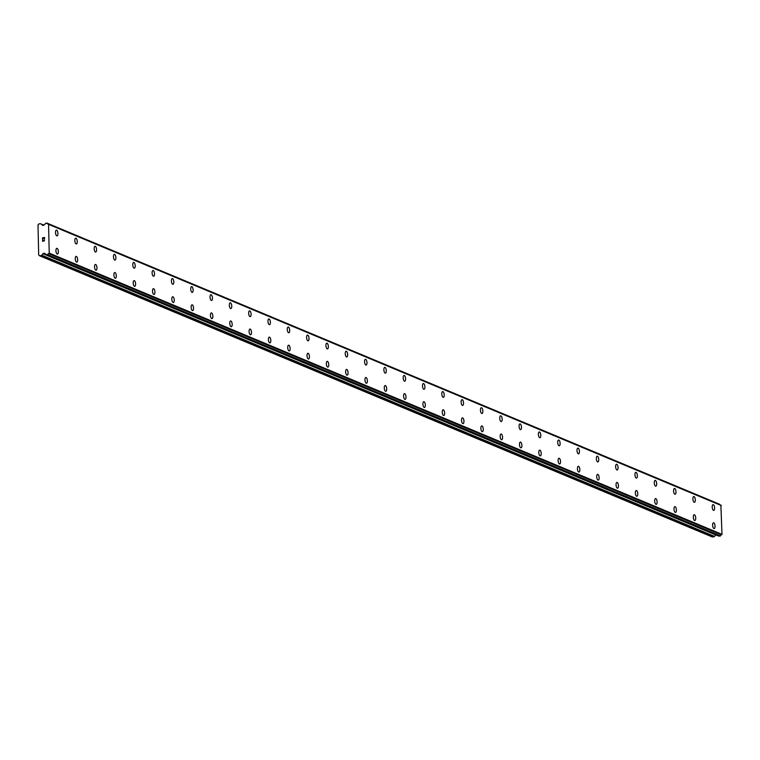 <?xml version="1.0" encoding="UTF-8"?>
<svg xmlns="http://www.w3.org/2000/svg" width="760" height="760" viewBox="0 0 760 760"><rect width="100%" height="100%" fill="white"/><g stroke="black" fill="none" stroke-linecap="round" stroke-linejoin="round"><path stroke-width="1.14" d="M713.497 522.804A2.897 1.168 -96.5 0 1 713.764 522.842A2.897 1.168 -96.5 0 1 715.017 525.872A2.897 1.168 -96.5 0 1 714.153 528.57A2.897 1.168 -96.5 0 1 713.896 528.533A2.897 1.168 -96.5 0 1 712.642 525.502A2.897 1.168 -96.5 0 1 713.507 522.804A2.897 1.168 -96.5 0 1 713.764 522.842A2.897 1.168 -96.5 0 1 715.027 525.872A2.897 1.168 -96.5 0 1 714.163 528.57M694.184 514.729A2.897 1.168 -96.5 0 1 694.45 514.776A2.897 1.168 -96.5 0 1 695.704 517.797A2.897 1.168 -96.5 0 1 694.839 520.495A2.897 1.168 -96.5 0 1 694.583 520.457A2.897 1.168 -96.5 0 1 693.329 517.427A2.897 1.168 -96.5 0 1 694.193 514.729A2.897 1.168 -96.5 0 1 694.45 514.767A2.897 1.168 -96.5 0 1 695.713 517.797A2.897 1.168 -96.5 0 1 694.849 520.495M674.87 506.654A2.897 1.168 -96.5 0 1 675.136 506.701A2.897 1.168 -96.5 0 1 676.39 509.722A2.897 1.168 -96.5 0 1 675.526 512.42A2.897 1.168 -96.5 0 1 675.269 512.383A2.897 1.168 -96.5 0 1 674.015 509.352A2.897 1.168 -96.5 0 1 674.88 506.654A2.897 1.168 -96.5 0 1 675.136 506.701A2.897 1.168 -96.5 0 1 676.4 509.722A2.897 1.168 -96.5 0 1 675.535 512.42M655.557 498.579A2.897 1.168 -96.5 0 1 655.813 498.626A2.897 1.168 -96.5 0 1 657.077 501.647A2.897 1.168 -96.5 0 1 656.212 504.345A2.897 1.168 -96.5 0 1 655.956 504.308A2.897 1.168 -96.5 0 1 654.692 501.277A2.897 1.168 -96.5 0 1 655.557 498.579A2.897 1.168 -96.5 0 1 655.823 498.626A2.897 1.168 -96.5 0 1 657.086 501.657A2.897 1.168 -96.5 0 1 656.222 504.345M636.244 490.514A2.897 1.168 -96.5 0 1 636.5 490.551A2.897 1.168 -96.5 0 1 637.764 493.572A2.897 1.168 -96.5 0 1 636.899 496.28A2.897 1.168 -96.5 0 1 636.642 496.233A2.897 1.168 -96.5 0 1 635.379 493.202A2.897 1.168 -96.5 0 1 636.244 490.514A2.897 1.168 -96.5 0 1 636.51 490.551A2.897 1.168 -96.5 0 1 637.764 493.582A2.897 1.168 -96.5 0 1 636.899 496.28M616.93 482.438A2.897 1.168 -96.5 0 1 617.186 482.476A2.897 1.168 -96.5 0 1 618.45 485.507A2.897 1.168 -96.5 0 1 617.586 488.205A2.897 1.168 -96.5 0 1 617.329 488.157A2.897 1.168 -96.5 0 1 616.065 485.137A2.897 1.168 -96.5 0 1 616.93 482.438A2.897 1.168 -96.5 0 1 617.196 482.476A2.897 1.168 -96.5 0 1 618.45 485.507A2.897 1.168 -96.5 0 1 617.586 488.205M597.616 474.363A2.897 1.168 -96.5 0 1 597.873 474.401A2.897 1.168 -96.5 0 1 599.127 477.432A2.897 1.168 -96.5 0 1 598.272 480.13A2.897 1.168 -96.5 0 1 598.015 480.092A2.897 1.168 -96.5 0 1 596.752 477.061A2.897 1.168 -96.5 0 1 597.616 474.363A2.897 1.168 -96.5 0 1 597.883 474.401A2.897 1.168 -96.5 0 1 599.136 477.432A2.897 1.168 -96.5 0 1 598.272 480.13M578.303 466.288A2.897 1.168 -96.5 0 1 578.559 466.336A2.897 1.168 -96.5 0 1 579.813 469.357A2.897 1.168 -96.5 0 1 578.958 472.055A2.897 1.168 -96.5 0 1 578.692 472.017A2.897 1.168 -96.5 0 1 577.438 468.986A2.897 1.168 -96.5 0 1 578.303 466.288A2.897 1.168 -96.5 0 1 578.569 466.336A2.897 1.168 -96.5 0 1 579.823 469.357A2.897 1.168 -96.5 0 1 578.958 472.055M558.989 458.213A2.897 1.168 -96.5 0 1 559.246 458.261A2.897 1.168 -96.5 0 1 560.5 461.282A2.897 1.168 -96.5 0 1 559.645 463.98A2.897 1.168 -96.5 0 1 559.379 463.942A2.897 1.168 -96.5 0 1 558.125 460.911A2.897 1.168 -96.5 0 1 558.989 458.213A2.897 1.168 -96.5 0 1 559.255 458.261A2.897 1.168 -96.5 0 1 560.51 461.291A2.897 1.168 -96.5 0 1 559.645 463.98M539.676 450.148A2.897 1.168 -96.5 0 1 539.933 450.186A2.897 1.168 -96.5 0 1 541.186 453.207A2.897 1.168 -96.5 0 1 540.332 455.905A2.897 1.168 -96.5 0 1 540.065 455.867A2.897 1.168 -96.5 0 1 538.811 452.837A2.897 1.168 -96.5 0 1 539.676 450.138A2.897 1.168 -96.5 0 1 539.942 450.186A2.897 1.168 -96.5 0 1 541.196 453.216A2.897 1.168 -96.5 0 1 540.332 455.905M520.353 442.073A2.897 1.168 -96.5 0 1 520.619 442.111A2.897 1.168 -96.5 0 1 521.873 445.132A2.897 1.168 -96.5 0 1 521.018 447.839A2.897 1.168 -96.5 0 1 520.752 447.792A2.897 1.168 -96.5 0 1 519.498 444.762A2.897 1.168 -96.5 0 1 520.362 442.073A2.897 1.168 -96.5 0 1 520.628 442.111A2.897 1.168 -96.5 0 1 521.883 445.141A2.897 1.168 -96.5 0 1 521.018 447.839M501.039 433.998A2.897 1.168 -96.5 0 1 501.306 434.036A2.897 1.168 -96.5 0 1 502.559 437.066A2.897 1.168 -96.5 0 1 501.695 439.764A2.897 1.168 -96.5 0 1 501.439 439.717A2.897 1.168 -96.5 0 1 500.184 436.696A2.897 1.168 -96.5 0 1 501.049 433.998A2.897 1.168 -96.5 0 1 501.315 434.036A2.897 1.168 -96.5 0 1 502.569 437.066A2.897 1.168 -96.5 0 1 501.704 439.764M481.735 425.923A2.897 1.168 -96.5 0 1 481.992 425.961A2.897 1.168 -96.5 0 1 483.255 428.991A2.897 1.168 -96.5 0 1 482.391 431.69A2.897 1.168 -96.5 0 1 482.125 431.651A2.897 1.168 -96.5 0 1 480.871 428.621A2.897 1.168 -96.5 0 1 481.735 425.923A2.897 1.168 -96.5 0 1 481.992 425.961A2.897 1.168 -96.5 0 1 483.246 428.991A2.897 1.168 -96.5 0 1 482.381 431.69M462.412 417.848A2.897 1.168 -96.5 0 1 462.678 417.895A2.897 1.168 -96.5 0 1 463.933 420.916A2.897 1.168 -96.5 0 1 463.068 423.615A2.897 1.168 -96.5 0 1 462.811 423.577A2.897 1.168 -96.5 0 1 461.558 420.546A2.897 1.168 -96.5 0 1 462.422 417.848A2.897 1.168 -96.5 0 1 462.678 417.895A2.897 1.168 -96.5 0 1 463.942 420.916A2.897 1.168 -96.5 0 1 463.077 423.615M443.099 409.773A2.897 1.168 -96.5 0 1 443.365 409.82A2.897 1.168 -96.5 0 1 444.619 412.841A2.897 1.168 -96.5 0 1 443.755 415.54A2.897 1.168 -96.5 0 1 443.498 415.501A2.897 1.168 -96.5 0 1 442.244 412.471A2.897 1.168 -96.5 0 1 443.099 409.773A2.897 1.168 -96.5 0 1 443.365 409.82A2.897 1.168 -96.5 0 1 444.628 412.851A2.897 1.168 -96.5 0 1 443.764 415.54M423.785 401.707A2.897 1.168 -96.5 0 1 424.042 401.745A2.897 1.168 -96.5 0 1 425.305 404.766A2.897 1.168 -96.5 0 1 424.441 407.474A2.897 1.168 -96.5 0 1 424.184 407.426A2.897 1.168 -96.5 0 1 422.921 404.396A2.897 1.168 -96.5 0 1 423.785 401.707A2.897 1.168 -96.5 0 1 424.051 401.745A2.897 1.168 -96.5 0 1 425.305 404.776A2.897 1.168 -96.5 0 1 424.45 407.474M404.472 393.632A2.897 1.168 -96.5 0 1 404.728 393.67A2.897 1.168 -96.5 0 1 405.992 396.701A2.897 1.168 -96.5 0 1 405.127 399.399A2.897 1.168 -96.5 0 1 404.871 399.351A2.897 1.168 -96.5 0 1 403.608 396.321A2.897 1.168 -96.5 0 1 404.472 393.632A2.897 1.168 -96.5 0 1 404.738 393.67A2.897 1.168 -96.5 0 1 405.992 396.701A2.897 1.168 -96.5 0 1 405.127 399.399M385.159 385.558A2.897 1.168 -96.5 0 1 385.415 385.595A2.897 1.168 -96.5 0 1 386.678 388.626A2.897 1.168 -96.5 0 1 385.814 391.324A2.897 1.168 -96.5 0 1 385.558 391.276A2.897 1.168 -96.5 0 1 384.294 388.255A2.897 1.168 -96.5 0 1 385.159 385.558A2.897 1.168 -96.5 0 1 385.424 385.595A2.897 1.168 -96.5 0 1 386.678 388.626A2.897 1.168 -96.5 0 1 385.814 391.324M365.845 377.483A2.897 1.168 -96.5 0 1 366.101 377.53A2.897 1.168 -96.5 0 1 367.356 380.551A2.897 1.168 -96.5 0 1 366.5 383.249A2.897 1.168 -96.5 0 1 366.234 383.211A2.897 1.168 -96.5 0 1 364.981 380.18A2.897 1.168 -96.5 0 1 365.845 377.483A2.897 1.168 -96.5 0 1 366.111 377.52A2.897 1.168 -96.5 0 1 367.365 380.551A2.897 1.168 -96.5 0 1 366.5 383.249M346.531 369.408A2.897 1.168 -96.5 0 1 346.788 369.455A2.897 1.168 -96.5 0 1 348.042 372.476A2.897 1.168 -96.5 0 1 347.187 375.174A2.897 1.168 -96.5 0 1 346.921 375.136A2.897 1.168 -96.5 0 1 345.667 372.106A2.897 1.168 -96.5 0 1 346.531 369.408A2.897 1.168 -96.5 0 1 346.798 369.455A2.897 1.168 -96.5 0 1 348.051 372.476A2.897 1.168 -96.5 0 1 347.187 375.174M327.218 361.332A2.897 1.168 -96.5 0 1 327.474 361.38A2.897 1.168 -96.5 0 1 328.728 364.401A2.897 1.168 -96.5 0 1 327.873 367.099A2.897 1.168 -96.5 0 1 327.608 367.061A2.897 1.168 -96.5 0 1 326.353 364.03A2.897 1.168 -96.5 0 1 327.218 361.332A2.897 1.168 -96.5 0 1 327.484 361.38A2.897 1.168 -96.5 0 1 328.738 364.41A2.897 1.168 -96.5 0 1 327.873 367.099M307.904 353.267A2.897 1.168 -96.5 0 1 308.161 353.305A2.897 1.168 -96.5 0 1 309.415 356.326A2.897 1.168 -96.5 0 1 308.56 359.034A2.897 1.168 -96.5 0 1 308.294 358.986A2.897 1.168 -96.5 0 1 307.04 355.955A2.897 1.168 -96.5 0 1 307.904 353.267A2.897 1.168 -96.5 0 1 308.17 353.305A2.897 1.168 -96.5 0 1 309.424 356.335A2.897 1.168 -96.5 0 1 308.56 359.034M288.581 345.192A2.897 1.168 -96.5 0 1 288.848 345.23A2.897 1.168 -96.5 0 1 290.101 348.26A2.897 1.168 -96.5 0 1 289.247 350.959A2.897 1.168 -96.5 0 1 288.981 350.911A2.897 1.168 -96.5 0 1 287.726 347.89A2.897 1.168 -96.5 0 1 288.591 345.192A2.897 1.168 -96.5 0 1 288.857 345.23A2.897 1.168 -96.5 0 1 290.111 348.26A2.897 1.168 -96.5 0 1 289.247 350.959M269.268 337.117A2.897 1.168 -96.5 0 1 269.534 337.155A2.897 1.168 -96.5 0 1 270.788 340.185A2.897 1.168 -96.5 0 1 269.923 342.883A2.897 1.168 -96.5 0 1 269.667 342.845A2.897 1.168 -96.5 0 1 268.413 339.815A2.897 1.168 -96.5 0 1 269.277 337.117A2.897 1.168 -96.5 0 1 269.534 337.155A2.897 1.168 -96.5 0 1 270.798 340.185A2.897 1.168 -96.5 0 1 269.933 342.883M249.954 329.042A2.897 1.168 -96.5 0 1 250.22 329.089A2.897 1.168 -96.5 0 1 251.474 332.11A2.897 1.168 -96.5 0 1 250.61 334.808A2.897 1.168 -96.5 0 1 250.353 334.77A2.897 1.168 -96.5 0 1 249.099 331.74A2.897 1.168 -96.5 0 1 249.964 329.042A2.897 1.168 -96.5 0 1 250.22 329.08A2.897 1.168 -96.5 0 1 251.484 332.11A2.897 1.168 -96.5 0 1 250.619 334.808M230.65 320.967A2.897 1.168 -96.5 0 1 230.907 321.014A2.897 1.168 -96.5 0 1 232.17 324.035A2.897 1.168 -96.5 0 1 231.306 326.733A2.897 1.168 -96.5 0 1 231.04 326.695A2.897 1.168 -96.5 0 1 229.786 323.665A2.897 1.168 -96.5 0 1 230.65 320.967A2.897 1.168 -96.5 0 1 230.907 321.014A2.897 1.168 -96.5 0 1 232.161 324.035A2.897 1.168 -96.5 0 1 231.296 326.733M211.327 312.901A2.897 1.168 -96.5 0 1 211.593 312.94A2.897 1.168 -96.5 0 1 212.847 315.96A2.897 1.168 -96.5 0 1 211.983 318.659A2.897 1.168 -96.5 0 1 211.726 318.62A2.897 1.168 -96.5 0 1 210.463 315.59A2.897 1.168 -96.5 0 1 211.327 312.892A2.897 1.168 -96.5 0 1 211.593 312.94A2.897 1.168 -96.5 0 1 212.857 315.97A2.897 1.168 -96.5 0 1 211.993 318.659M192.014 304.827A2.897 1.168 -96.5 0 1 192.27 304.865A2.897 1.168 -96.5 0 1 193.534 307.885A2.897 1.168 -96.5 0 1 192.669 310.593A2.897 1.168 -96.5 0 1 192.413 310.545A2.897 1.168 -96.5 0 1 191.149 307.515A2.897 1.168 -96.5 0 1 192.014 304.827A2.897 1.168 -96.5 0 1 192.28 304.865A2.897 1.168 -96.5 0 1 193.534 307.895A2.897 1.168 -96.5 0 1 192.679 310.593M172.7 296.751A2.897 1.168 -96.5 0 1 172.957 296.79A2.897 1.168 -96.5 0 1 174.22 299.82A2.897 1.168 -96.5 0 1 173.356 302.518A2.897 1.168 -96.5 0 1 173.1 302.47A2.897 1.168 -96.5 0 1 171.836 299.449A2.897 1.168 -96.5 0 1 172.7 296.751A2.897 1.168 -96.5 0 1 172.966 296.79A2.897 1.168 -96.5 0 1 174.22 299.82A2.897 1.168 -96.5 0 1 173.356 302.518M153.387 288.676A2.897 1.168 -96.5 0 1 153.643 288.714A2.897 1.168 -96.5 0 1 154.907 291.745A2.897 1.168 -96.5 0 1 154.042 294.443A2.897 1.168 -96.5 0 1 153.786 294.405A2.897 1.168 -96.5 0 1 152.523 291.374A2.897 1.168 -96.5 0 1 153.387 288.676A2.897 1.168 -96.5 0 1 153.653 288.714A2.897 1.168 -96.5 0 1 154.907 291.745A2.897 1.168 -96.5 0 1 154.042 294.443M134.073 280.601A2.897 1.168 -96.5 0 1 134.33 280.649A2.897 1.168 -96.5 0 1 135.584 283.67A2.897 1.168 -96.5 0 1 134.729 286.368A2.897 1.168 -96.5 0 1 134.463 286.33A2.897 1.168 -96.5 0 1 133.209 283.299A2.897 1.168 -96.5 0 1 134.073 280.601A2.897 1.168 -96.5 0 1 134.339 280.649A2.897 1.168 -96.5 0 1 135.593 283.67A2.897 1.168 -96.5 0 1 134.729 286.368M114.76 272.526A2.897 1.168 -96.5 0 1 115.016 272.574A2.897 1.168 -96.5 0 1 116.27 275.595A2.897 1.168 -96.5 0 1 115.415 278.293A2.897 1.168 -96.5 0 1 115.149 278.255A2.897 1.168 -96.5 0 1 113.895 275.224A2.897 1.168 -96.5 0 1 114.76 272.526A2.897 1.168 -96.5 0 1 115.026 272.574A2.897 1.168 -96.5 0 1 116.28 275.604A2.897 1.168 -96.5 0 1 115.415 278.293M95.447 264.461A2.897 1.168 -96.5 0 1 95.703 264.499A2.897 1.168 -96.5 0 1 96.957 267.52A2.897 1.168 -96.5 0 1 96.102 270.227A2.897 1.168 -96.5 0 1 95.836 270.18A2.897 1.168 -96.5 0 1 94.582 267.149A2.897 1.168 -96.5 0 1 95.447 264.461A2.897 1.168 -96.5 0 1 95.712 264.499A2.897 1.168 -96.5 0 1 96.966 267.529A2.897 1.168 -96.5 0 1 96.102 270.218M76.133 256.386A2.897 1.168 -96.5 0 1 76.389 256.424A2.897 1.168 -96.5 0 1 77.644 259.454A2.897 1.168 -96.5 0 1 76.788 262.152A2.897 1.168 -96.5 0 1 76.522 262.105A2.897 1.168 -96.5 0 1 75.269 259.074A2.897 1.168 -96.5 0 1 76.133 256.386A2.897 1.168 -96.5 0 1 76.399 256.424A2.897 1.168 -96.5 0 1 77.653 259.454A2.897 1.168 -96.5 0 1 76.788 262.152M56.81 248.311A2.897 1.168 -96.5 0 1 57.076 248.349A2.897 1.168 -96.5 0 1 58.33 251.38A2.897 1.168 -96.5 0 1 57.475 254.077A2.897 1.168 -96.5 0 1 57.209 254.03A2.897 1.168 -96.5 0 1 55.955 251.009A2.897 1.168 -96.5 0 1 56.819 248.311A2.897 1.168 -96.5 0 1 57.086 248.349A2.897 1.168 -96.5 0 1 58.339 251.38A2.897 1.168 -96.5 0 1 57.475 254.077M713.089 504.621A2.897 1.168 -96.5 0 1 713.345 504.659A2.897 1.168 -96.5 0 1 714.609 507.68A2.897 1.168 -96.5 0 1 713.744 510.387A2.897 1.168 -96.5 0 1 713.488 510.34A2.897 1.168 -96.5 0 1 712.225 507.309A2.897 1.168 -96.5 0 1 713.089 504.621A2.897 1.168 -96.5 0 1 713.355 504.659A2.897 1.168 -96.5 0 1 714.609 507.689A2.897 1.168 -96.5 0 1 713.744 510.387M693.775 496.546A2.897 1.168 -96.5 0 1 694.032 496.584A2.897 1.168 -96.5 0 1 695.286 499.614A2.897 1.168 -96.5 0 1 694.431 502.312A2.897 1.168 -96.5 0 1 694.165 502.265A2.897 1.168 -96.5 0 1 692.911 499.244A2.897 1.168 -96.5 0 1 693.775 496.546A2.897 1.168 -96.5 0 1 694.042 496.584A2.897 1.168 -96.5 0 1 695.295 499.614A2.897 1.168 -96.5 0 1 694.431 502.312M674.462 488.471A2.897 1.168 -96.5 0 1 674.718 488.509A2.897 1.168 -96.5 0 1 675.972 491.539A2.897 1.168 -96.5 0 1 675.117 494.237A2.897 1.168 -96.5 0 1 674.851 494.2A2.897 1.168 -96.5 0 1 673.597 491.169A2.897 1.168 -96.5 0 1 674.462 488.471A2.897 1.168 -96.5 0 1 674.728 488.509A2.897 1.168 -96.5 0 1 675.982 491.539A2.897 1.168 -96.5 0 1 675.117 494.237M655.149 480.396A2.897 1.168 -96.5 0 1 655.405 480.443A2.897 1.168 -96.5 0 1 656.659 483.464A2.897 1.168 -96.5 0 1 655.804 486.162A2.897 1.168 -96.5 0 1 655.538 486.124A2.897 1.168 -96.5 0 1 654.284 483.094A2.897 1.168 -96.5 0 1 655.149 480.396A2.897 1.168 -96.5 0 1 655.414 480.434A2.897 1.168 -96.5 0 1 656.668 483.464A2.897 1.168 -96.5 0 1 655.804 486.162M635.835 472.321A2.897 1.168 -96.5 0 1 636.091 472.368A2.897 1.168 -96.5 0 1 637.345 475.389A2.897 1.168 -96.5 0 1 636.49 478.087A2.897 1.168 -96.5 0 1 636.225 478.049A2.897 1.168 -96.5 0 1 634.97 475.019A2.897 1.168 -96.5 0 1 635.835 472.321A2.897 1.168 -96.5 0 1 636.101 472.368A2.897 1.168 -96.5 0 1 637.355 475.389A2.897 1.168 -96.5 0 1 636.49 478.087M616.512 464.246A2.897 1.168 -96.5 0 1 616.778 464.293A2.897 1.168 -96.5 0 1 618.032 467.315A2.897 1.168 -96.5 0 1 617.177 470.012A2.897 1.168 -96.5 0 1 616.911 469.974A2.897 1.168 -96.5 0 1 615.657 466.944A2.897 1.168 -96.5 0 1 616.521 464.246A2.897 1.168 -96.5 0 1 616.788 464.293A2.897 1.168 -96.5 0 1 618.042 467.324A2.897 1.168 -96.5 0 1 617.177 470.012M597.208 456.18A2.897 1.168 -96.5 0 1 597.464 456.219A2.897 1.168 -96.5 0 1 598.728 459.249A2.897 1.168 -96.5 0 1 597.864 461.947A2.897 1.168 -96.5 0 1 597.597 461.899A2.897 1.168 -96.5 0 1 596.343 458.869A2.897 1.168 -96.5 0 1 597.208 456.18A2.897 1.168 -96.5 0 1 597.464 456.219A2.897 1.168 -96.5 0 1 598.718 459.24A2.897 1.168 -96.5 0 1 597.854 461.947M577.885 448.105A2.897 1.168 -96.5 0 1 578.151 448.144A2.897 1.168 -96.5 0 1 579.405 451.174A2.897 1.168 -96.5 0 1 578.54 453.872A2.897 1.168 -96.5 0 1 578.284 453.824A2.897 1.168 -96.5 0 1 577.03 450.803A2.897 1.168 -96.5 0 1 577.894 448.105A2.897 1.168 -96.5 0 1 578.151 448.144A2.897 1.168 -96.5 0 1 579.414 451.174A2.897 1.168 -96.5 0 1 578.55 453.872M558.572 440.03A2.897 1.168 -96.5 0 1 558.837 440.068A2.897 1.168 -96.5 0 1 560.091 443.099A2.897 1.168 -96.5 0 1 559.227 445.797A2.897 1.168 -96.5 0 1 558.971 445.759A2.897 1.168 -96.5 0 1 557.716 442.728A2.897 1.168 -96.5 0 1 558.581 440.03A2.897 1.168 -96.5 0 1 558.837 440.068A2.897 1.168 -96.5 0 1 560.101 443.099A2.897 1.168 -96.5 0 1 559.236 445.797M539.258 431.955A2.897 1.168 -96.5 0 1 539.514 432.003A2.897 1.168 -96.5 0 1 540.778 435.024A2.897 1.168 -96.5 0 1 539.913 437.722A2.897 1.168 -96.5 0 1 539.657 437.684A2.897 1.168 -96.5 0 1 538.394 434.653A2.897 1.168 -96.5 0 1 539.258 431.955A2.897 1.168 -96.5 0 1 539.524 432.003A2.897 1.168 -96.5 0 1 540.788 435.024A2.897 1.168 -96.5 0 1 539.923 437.722M519.944 423.88A2.897 1.168 -96.5 0 1 520.201 423.928A2.897 1.168 -96.5 0 1 521.464 426.949A2.897 1.168 -96.5 0 1 520.6 429.647A2.897 1.168 -96.5 0 1 520.343 429.609A2.897 1.168 -96.5 0 1 519.08 426.578A2.897 1.168 -96.5 0 1 519.944 423.88A2.897 1.168 -96.5 0 1 520.211 423.928A2.897 1.168 -96.5 0 1 521.464 426.958A2.897 1.168 -96.5 0 1 520.6 429.647M500.631 415.815A2.897 1.168 -96.5 0 1 500.887 415.853A2.897 1.168 -96.5 0 1 502.151 418.874A2.897 1.168 -96.5 0 1 501.286 421.572A2.897 1.168 -96.5 0 1 501.03 421.534A2.897 1.168 -96.5 0 1 499.767 418.503A2.897 1.168 -96.5 0 1 500.631 415.805A2.897 1.168 -96.5 0 1 500.897 415.853A2.897 1.168 -96.5 0 1 502.151 418.883A2.897 1.168 -96.5 0 1 501.286 421.572M481.317 407.74A2.897 1.168 -96.5 0 1 481.574 407.778A2.897 1.168 -96.5 0 1 482.837 410.799A2.897 1.168 -96.5 0 1 481.973 413.506A2.897 1.168 -96.5 0 1 481.716 413.459A2.897 1.168 -96.5 0 1 480.453 410.428A2.897 1.168 -96.5 0 1 481.317 407.74A2.897 1.168 -96.5 0 1 481.583 407.778A2.897 1.168 -96.5 0 1 482.837 410.808A2.897 1.168 -96.5 0 1 481.973 413.506M462.004 399.665A2.897 1.168 -96.5 0 1 462.26 399.703A2.897 1.168 -96.5 0 1 463.514 402.733A2.897 1.168 -96.5 0 1 462.659 405.431A2.897 1.168 -96.5 0 1 462.394 405.384A2.897 1.168 -96.5 0 1 461.139 402.363A2.897 1.168 -96.5 0 1 462.004 399.665A2.897 1.168 -96.5 0 1 462.27 399.703A2.897 1.168 -96.5 0 1 463.524 402.733A2.897 1.168 -96.5 0 1 462.659 405.431M442.69 391.59A2.897 1.168 -96.5 0 1 442.947 391.628A2.897 1.168 -96.5 0 1 444.201 394.659A2.897 1.168 -96.5 0 1 443.346 397.356A2.897 1.168 -96.5 0 1 443.08 397.318A2.897 1.168 -96.5 0 1 441.826 394.288A2.897 1.168 -96.5 0 1 442.69 391.59A2.897 1.168 -96.5 0 1 442.956 391.628A2.897 1.168 -96.5 0 1 444.21 394.659A2.897 1.168 -96.5 0 1 443.346 397.356M423.377 383.515A2.897 1.168 -96.5 0 1 423.633 383.562A2.897 1.168 -96.5 0 1 424.887 386.584A2.897 1.168 -96.5 0 1 424.033 389.281A2.897 1.168 -96.5 0 1 423.766 389.243A2.897 1.168 -96.5 0 1 422.512 386.213A2.897 1.168 -96.5 0 1 423.377 383.515A2.897 1.168 -96.5 0 1 423.643 383.562A2.897 1.168 -96.5 0 1 424.897 386.584A2.897 1.168 -96.5 0 1 424.033 389.281M404.063 375.44A2.897 1.168 -96.5 0 1 404.32 375.487A2.897 1.168 -96.5 0 1 405.574 378.508A2.897 1.168 -96.5 0 1 404.719 381.206A2.897 1.168 -96.5 0 1 404.453 381.168A2.897 1.168 -96.5 0 1 403.199 378.138A2.897 1.168 -96.5 0 1 404.063 375.44A2.897 1.168 -96.5 0 1 404.329 375.487A2.897 1.168 -96.5 0 1 405.584 378.518A2.897 1.168 -96.5 0 1 404.719 381.206M384.74 367.374A2.897 1.168 -96.5 0 1 385.006 367.412A2.897 1.168 -96.5 0 1 386.26 370.433A2.897 1.168 -96.5 0 1 385.405 373.141A2.897 1.168 -96.5 0 1 385.139 373.094A2.897 1.168 -96.5 0 1 383.885 370.063A2.897 1.168 -96.5 0 1 384.75 367.374A2.897 1.168 -96.5 0 1 385.016 367.412A2.897 1.168 -96.5 0 1 386.27 370.443A2.897 1.168 -96.5 0 1 385.405 373.141M365.427 359.299A2.897 1.168 -96.5 0 1 365.693 359.337A2.897 1.168 -96.5 0 1 366.947 362.368A2.897 1.168 -96.5 0 1 366.082 365.066A2.897 1.168 -96.5 0 1 365.826 365.019A2.897 1.168 -96.5 0 1 364.572 361.988A2.897 1.168 -96.5 0 1 365.437 359.299A2.897 1.168 -96.5 0 1 365.693 359.337A2.897 1.168 -96.5 0 1 366.956 362.368A2.897 1.168 -96.5 0 1 366.092 365.066M346.123 351.224A2.897 1.168 -96.5 0 1 346.38 351.262A2.897 1.168 -96.5 0 1 347.643 354.293A2.897 1.168 -96.5 0 1 346.778 356.991A2.897 1.168 -96.5 0 1 346.512 356.944A2.897 1.168 -96.5 0 1 345.258 353.923A2.897 1.168 -96.5 0 1 346.123 351.224A2.897 1.168 -96.5 0 1 346.38 351.262A2.897 1.168 -96.5 0 1 347.633 354.293A2.897 1.168 -96.5 0 1 346.769 356.991M326.8 343.149A2.897 1.168 -96.5 0 1 327.066 343.197A2.897 1.168 -96.5 0 1 328.32 346.218A2.897 1.168 -96.5 0 1 327.455 348.916A2.897 1.168 -96.5 0 1 327.199 348.878A2.897 1.168 -96.5 0 1 325.945 345.847A2.897 1.168 -96.5 0 1 326.809 343.149A2.897 1.168 -96.5 0 1 327.066 343.188A2.897 1.168 -96.5 0 1 328.329 346.218A2.897 1.168 -96.5 0 1 327.465 348.916M307.486 335.074A2.897 1.168 -96.5 0 1 307.743 335.122A2.897 1.168 -96.5 0 1 309.006 338.143A2.897 1.168 -96.5 0 1 308.142 340.841A2.897 1.168 -96.5 0 1 307.885 340.803A2.897 1.168 -96.5 0 1 306.622 337.772A2.897 1.168 -96.5 0 1 307.486 335.074A2.897 1.168 -96.5 0 1 307.752 335.122A2.897 1.168 -96.5 0 1 309.016 338.143A2.897 1.168 -96.5 0 1 308.151 340.841M288.173 326.999A2.897 1.168 -96.5 0 1 288.43 327.047A2.897 1.168 -96.5 0 1 289.693 330.068A2.897 1.168 -96.5 0 1 288.828 332.766A2.897 1.168 -96.5 0 1 288.572 332.728A2.897 1.168 -96.5 0 1 287.308 329.697A2.897 1.168 -96.5 0 1 288.173 326.999A2.897 1.168 -96.5 0 1 288.439 327.047A2.897 1.168 -96.5 0 1 289.693 330.077A2.897 1.168 -96.5 0 1 288.828 332.766M268.859 318.934A2.897 1.168 -96.5 0 1 269.116 318.972A2.897 1.168 -96.5 0 1 270.38 321.993A2.897 1.168 -96.5 0 1 269.515 324.7A2.897 1.168 -96.5 0 1 269.258 324.653A2.897 1.168 -96.5 0 1 267.995 321.623A2.897 1.168 -96.5 0 1 268.859 318.934A2.897 1.168 -96.5 0 1 269.125 318.972A2.897 1.168 -96.5 0 1 270.38 322.002A2.897 1.168 -96.5 0 1 269.515 324.7M249.546 310.859A2.897 1.168 -96.5 0 1 249.802 310.897A2.897 1.168 -96.5 0 1 251.066 313.927A2.897 1.168 -96.5 0 1 250.201 316.625A2.897 1.168 -96.5 0 1 249.945 316.578A2.897 1.168 -96.5 0 1 248.681 313.557A2.897 1.168 -96.5 0 1 249.546 310.859A2.897 1.168 -96.5 0 1 249.812 310.897A2.897 1.168 -96.5 0 1 251.066 313.927A2.897 1.168 -96.5 0 1 250.201 316.625M230.232 302.784A2.897 1.168 -96.5 0 1 230.489 302.822A2.897 1.168 -96.5 0 1 231.743 305.852A2.897 1.168 -96.5 0 1 230.888 308.55A2.897 1.168 -96.5 0 1 230.622 308.512A2.897 1.168 -96.5 0 1 229.368 305.482A2.897 1.168 -96.5 0 1 230.232 302.784A2.897 1.168 -96.5 0 1 230.498 302.822A2.897 1.168 -96.5 0 1 231.752 305.852A2.897 1.168 -96.5 0 1 230.888 308.55M210.919 294.709A2.897 1.168 -96.5 0 1 211.175 294.756A2.897 1.168 -96.5 0 1 212.429 297.777A2.897 1.168 -96.5 0 1 211.575 300.476A2.897 1.168 -96.5 0 1 211.309 300.438A2.897 1.168 -96.5 0 1 210.054 297.407A2.897 1.168 -96.5 0 1 210.919 294.709A2.897 1.168 -96.5 0 1 211.185 294.747A2.897 1.168 -96.5 0 1 212.439 297.777A2.897 1.168 -96.5 0 1 211.575 300.476M191.605 286.634A2.897 1.168 -96.5 0 1 191.862 286.681A2.897 1.168 -96.5 0 1 193.116 289.702A2.897 1.168 -96.5 0 1 192.261 292.401A2.897 1.168 -96.5 0 1 191.995 292.363A2.897 1.168 -96.5 0 1 190.741 289.332A2.897 1.168 -96.5 0 1 191.605 286.634A2.897 1.168 -96.5 0 1 191.871 286.681A2.897 1.168 -96.5 0 1 193.125 289.702A2.897 1.168 -96.5 0 1 192.261 292.401M172.282 278.569A2.897 1.168 -96.5 0 1 172.548 278.606A2.897 1.168 -96.5 0 1 173.802 281.627A2.897 1.168 -96.5 0 1 172.947 284.326A2.897 1.168 -96.5 0 1 172.681 284.287A2.897 1.168 -96.5 0 1 171.427 281.257A2.897 1.168 -96.5 0 1 172.292 278.559A2.897 1.168 -96.5 0 1 172.558 278.606A2.897 1.168 -96.5 0 1 173.812 281.637A2.897 1.168 -96.5 0 1 172.947 284.326M152.969 270.493A2.897 1.168 -96.5 0 1 153.235 270.531A2.897 1.168 -96.5 0 1 154.489 273.552A2.897 1.168 -96.5 0 1 153.634 276.26A2.897 1.168 -96.5 0 1 153.368 276.212A2.897 1.168 -96.5 0 1 152.114 273.182A2.897 1.168 -96.5 0 1 152.978 270.493A2.897 1.168 -96.5 0 1 153.244 270.531A2.897 1.168 -96.5 0 1 154.498 273.562A2.897 1.168 -96.5 0 1 153.634 276.26M133.655 262.418A2.897 1.168 -96.5 0 1 133.921 262.456A2.897 1.168 -96.5 0 1 135.175 265.487A2.897 1.168 -96.5 0 1 134.311 268.185A2.897 1.168 -96.5 0 1 134.055 268.137A2.897 1.168 -96.5 0 1 132.8 265.116A2.897 1.168 -96.5 0 1 133.665 262.418A2.897 1.168 -96.5 0 1 133.921 262.456A2.897 1.168 -96.5 0 1 135.185 265.487A2.897 1.168 -96.5 0 1 134.32 268.185M114.342 254.344A2.897 1.168 -96.5 0 1 114.608 254.381A2.897 1.168 -96.5 0 1 115.862 257.412A2.897 1.168 -96.5 0 1 114.997 260.11A2.897 1.168 -96.5 0 1 114.741 260.072A2.897 1.168 -96.5 0 1 113.487 257.041A2.897 1.168 -96.5 0 1 114.352 254.344A2.897 1.168 -96.5 0 1 114.608 254.381A2.897 1.168 -96.5 0 1 115.871 257.412A2.897 1.168 -96.5 0 1 115.007 260.11M95.038 246.269A2.897 1.168 -96.5 0 1 95.294 246.316A2.897 1.168 -96.5 0 1 96.558 249.337A2.897 1.168 -96.5 0 1 95.694 252.035A2.897 1.168 -96.5 0 1 95.427 251.997A2.897 1.168 -96.5 0 1 94.173 248.966A2.897 1.168 -96.5 0 1 95.038 246.269A2.897 1.168 -96.5 0 1 95.294 246.316A2.897 1.168 -96.5 0 1 96.548 249.337A2.897 1.168 -96.5 0 1 95.684 252.035M75.715 238.193A2.897 1.168 -96.5 0 1 75.971 238.241A2.897 1.168 -96.5 0 1 77.235 241.262A2.897 1.168 -96.5 0 1 76.37 243.96A2.897 1.168 -96.5 0 1 76.114 243.922A2.897 1.168 -96.5 0 1 74.85 240.891A2.897 1.168 -96.5 0 1 75.715 238.193A2.897 1.168 -96.5 0 1 75.981 238.241A2.897 1.168 -96.5 0 1 77.245 241.271A2.897 1.168 -96.5 0 1 76.38 243.96M56.401 230.128A2.897 1.168 -96.5 0 1 56.658 230.166A2.897 1.168 -96.5 0 1 57.921 233.187A2.897 1.168 -96.5 0 1 57.057 235.894A2.897 1.168 -96.5 0 1 56.8 235.847A2.897 1.168 -96.5 0 1 55.537 232.816A2.897 1.168 -96.5 0 1 56.401 230.128A2.897 1.168 -96.5 0 1 56.667 230.166A2.897 1.168 -96.5 0 1 57.921 233.196A2.897 1.168 -96.5 0 1 57.057 235.885M44.479 237.718L43.643 237.814L44.479 237.718L44.498 238.858L44.479 237.718M43.643 237.814L43.529 238.45M43.51 237.823L42.683 237.918L43.51 237.823M42.683 237.918L42.712 239.067L42.541 237.785L44.612 237.548L44.498 238.858M44.612 237.548L42.541 237.785L42.569 239.077M44.46 239.865L44.08 241.1M43.482 240.739L42.731 240.131L43.482 240.749M42.759 241.357L42.588 239.837L44.089 240.948L44.441 240.008L44.279 240.929L43.51 240.607M42.588 239.837L42.626 241.366M42.332 225.159A0.769 0.694 112.7 0 0 42.845 225.425L43.5 225.35A0.769 0.694 112.7 0 0 43.995 225.074L44.222 224.78A1.007 0.902 112.7 0 1 44.498 224.523A1.13 1.007 112.7 0 0 45.382 223.373L46.939 223.164A1.13 1.007 112.7 0 0 48.032 223.962L48.564 224.343L49.219 253.127L48.706 253.631A1.13 1.007 112.7 0 0 47.661 254.666L46.094 254.819A1.13 1.007 112.7 0 0 45.163 253.878A1.007 0.902 112.7 0 1 44.878 253.688L44.641 253.441A0.769 0.694 112.7 0 0 44.137 253.28L43.482 253.355A0.769 0.694 112.7 0 0 42.987 253.726L41.743 255.189A1.159 1.036 112.7 0 1 41.002 255.588L39.548 255.759L38.684 254.942L38 224.931L38.826 223.924L40.28 223.763A1.159 1.036 112.7 0 1 41.04 223.991L42.94 225.416M719.862 504.744A1.13 1.007 112.7 0 1 719.72 504.383L46.892 223.079M718.913 536.133L720.442 535.895A1.13 1.007 112.7 0 1 721.487 534.85L722 534.346L720.869 505.181M39.548 255.759L712.329 536.978L713.783 536.807A1.159 1.036 -67.3 0 0 714.533 536.408L715.768 534.954A0.769 0.694 112.7 0 1 715.825 534.869M41.002 255.588L713.783 536.807M42.987 253.726L715.768 534.954M43.482 253.355L45.98 254.4M47.481 254.847L720.261 536.075M47.661 254.666L720.442 535.895M48.706 253.631L721.487 534.85M49.219 253.127L722 534.346M48.564 224.343L721.344 505.571M46.939 223.164L719.72 504.383M41.743 255.189L714.533 536.408M44.137 253.28L44.716 253.517M46.303 254.99L719.083 536.208M48.877 253.545L721.658 534.764M48.212 224.01L720.993 505.229M41.04 223.991L43.88 225.178M46.208 254.97L718.989 536.189M48.155 223.972L720.936 505.191M46.835 223.041L719.615 504.26M40.774 223.829L43.928 225.141"/></g></svg>
